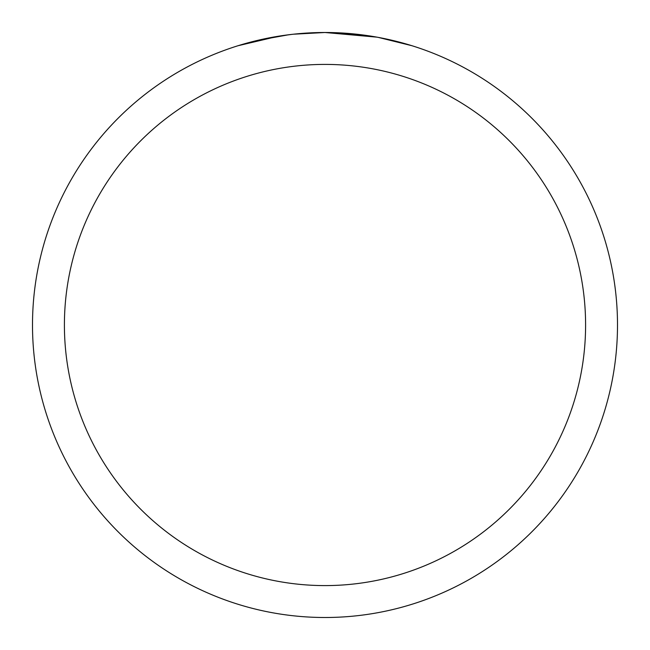 <?xml version="1.0" encoding="UTF-8"?>
<svg xmlns="http://www.w3.org/2000/svg" width="650" height="650" viewBox="0 0 650 650"><rect width="100%" height="100%" fill="white"/><g stroke="black" fill="none" stroke-linecap="round" stroke-linejoin="round"><path stroke-width="0.97" d="M376.959 37.156L325 32.5L362.253 34.881M318.053 32.581L325 32.5A292.5 292.5 0 0 1 617.5 325A292.5 292.5 0 0 1 325 617.5A292.5 292.5 0 0 1 32.5 325A292.5 292.5 0 0 1 325 32.5L293.386 34.214M378.341 37.407L411.921 45.711M325 64.407A260.593 260.593 0 0 1 585.593 325A260.593 260.593 0 0 1 325 585.593A260.593 260.593 0 0 1 64.407 325A260.593 260.593 0 0 1 325 64.407M292.012 34.369L280.971 35.831M257.717 40.341L288.446 34.799M303.558 33.288L314.438 32.695M238.095 45.711L278.322 36.246M296.392 33.906L301.234 33.467M302.323 33.377L304.143 33.248M321.523 32.524L325 32.5"/></g></svg>
